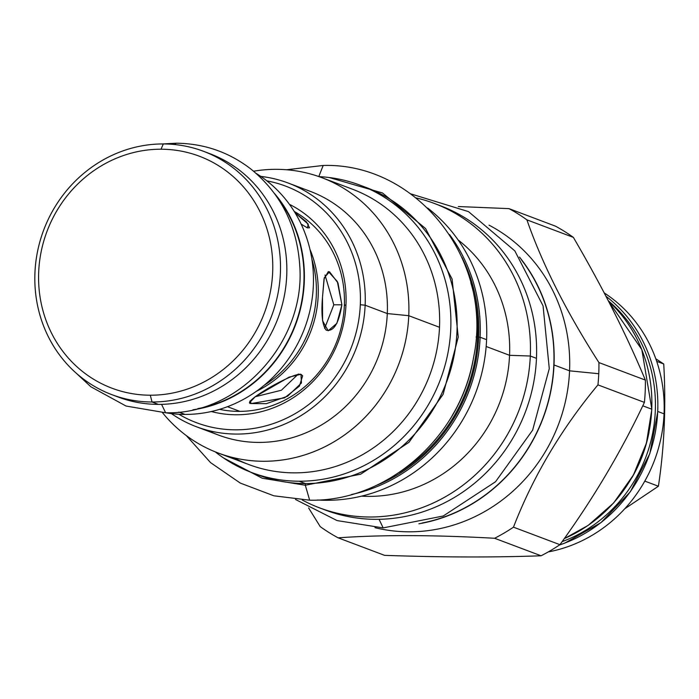 <?xml version="1.0" encoding="UTF-8"?>
<svg xmlns="http://www.w3.org/2000/svg" width="699" height="699" viewBox="0 0 699 699"><rect width="100%" height="100%" fill="white"/><g stroke="black" fill="none" stroke-linecap="round" stroke-linejoin="round"><path stroke-width="1.05" d="M206.694 152.557A130.023 121.783 110.7 0 1 284.388 295.555A130.023 121.783 110.7 0 1 158.376 404.389L152.032 401.995A130.023 121.783 110.7 0 1 111.788 394.629A130.023 121.783 110.7 0 1 37.632 251.002A130.023 121.783 110.7 0 1 163.295 143.942A130.023 121.783 -69.3 0 1 203.54 151.307L209.883 153.701A130.023 121.783 110.7 0 1 284.039 297.328A130.023 121.783 110.7 0 1 158.376 404.389A130.023 121.783 110.7 0 1 118.131 397.023A130.023 121.783 110.7 0 0 158.376 404.389L152.032 401.995A130.023 121.783 -69.3 0 0 277.695 294.934A130.023 121.783 -69.3 0 0 203.54 151.307M150.302 395.215A123.95 116.095 -69.3 0 0 272.654 272.549A123.95 116.095 -69.3 0 0 161.041 149.219L163.295 143.942A130.023 121.783 -69.3 0 1 280.378 273.318A130.023 121.783 -69.3 0 1 152.032 401.995A130.023 121.783 110.7 0 1 34.95 272.627A130.023 121.783 110.7 0 1 163.295 143.942L161.041 149.219A123.95 116.095 110.7 0 0 38.69 271.894A123.95 116.095 110.7 0 0 150.302 395.215L152.032 401.995L150.302 395.215A123.95 116.095 -69.3 0 0 272.654 272.549A123.95 116.095 -69.3 0 0 161.041 149.219A123.95 116.095 110.7 0 0 38.69 271.894A123.95 116.095 110.7 0 0 150.302 395.215M184.99 414.42A130.023 121.783 110.7 0 1 165.768 412.768A130.023 121.783 110.7 0 0 184.99 414.42L178.822 412.095L184.99 414.42A130.023 121.783 110.7 0 0 307.848 318.639A130.023 121.783 110.7 0 0 256.052 173.335A130.023 121.783 110.7 0 1 307.848 318.639A130.023 121.783 110.7 0 1 184.99 414.42M274.497 193.474A130.023 121.783 110.7 0 1 295.502 324.948A130.023 121.783 110.7 0 1 192.915 409.806A130.023 121.783 110.7 0 0 295.502 324.948A130.023 121.783 110.7 0 0 274.497 193.474M197.817 408.627A129.638 121.434 -69.3 0 0 295.17 324.817A129.638 121.434 -69.3 0 0 277.389 197.599A129.638 121.434 -69.3 0 1 295.17 324.817A129.638 121.434 -69.3 0 1 197.817 408.627M255.135 396.752L281.374 390.243L298.342 374.017L281.374 390.243L255.135 396.752M251.264 403.541L284.58 397.853L299.408 386.136L302.65 375.782L300.954 374.288L289.106 377.137L255.301 396.648L249.779 402.467L251.264 403.541L249.98 400.99L251.264 403.541L266.319 403.673L287.639 396.193L301.461 382.982L300.954 374.288C291.937 372.628 239.233 403.655 251.264 403.541M324.624 328.408L333.816 304.799L325.018 274.995L333.816 304.799L341.881 304.816L336.901 323.322L328.189 330.758L322.589 320.797L322.475 297.503L324.03 278.988L328.355 271.544L337.337 281.514L341.881 304.816L333.816 304.799L324.624 328.408M307.342 227.874L309.508 227.795L306.485 221.906L295.092 212.837L308.294 224.187L307.342 227.874L301.129 224.073L307.342 227.874M256.411 391.283A106.484 99.739 -69.3 0 0 309.937 249.307A106.484 99.739 -69.3 0 1 256.411 391.283M264.327 385.184A106.484 99.739 -69.3 0 0 311.859 259.119A106.484 99.739 -69.3 0 1 264.327 385.184M233.772 457.758A147.105 137.79 110.7 0 0 439.505 327.289L408.766 315.695L387.29 313.563L365.14 305.21L360.317 304.729A126.414 118.411 110.7 0 0 266.869 180.866A126.414 118.411 110.7 0 1 360.317 304.729A126.414 118.411 110.7 0 1 178.865 414.245A126.414 118.411 110.7 0 0 360.317 304.729L365.14 305.21A130.206 121.967 110.7 0 1 196.305 426.705A130.206 121.967 110.7 0 1 171.36 413.581A130.206 121.967 110.7 0 0 296.359 418.352A130.206 121.967 110.7 0 0 365.14 305.21L387.29 313.563A130.206 121.967 110.7 0 1 207.594 430.304M345.988 304.694A111.228 104.186 110.7 0 1 211.316 411.528A111.228 104.186 110.7 0 0 345.988 304.694L344.345 305.612A106.86 100.097 110.7 0 1 238.857 411.379A106.86 100.097 110.7 0 1 219.6 409.352A106.86 100.097 110.7 0 0 238.857 411.379A106.86 100.097 110.7 0 0 344.345 305.612A106.86 100.097 110.7 0 0 294.227 211.439A106.86 100.097 110.7 0 1 344.345 305.612L345.988 304.694A111.228 104.186 110.7 0 0 289.438 204.335A111.228 104.186 110.7 0 1 345.988 304.694M478.684 337.093A161.146 150.94 -69.3 0 0 461.934 257.354A161.146 150.94 -69.3 0 1 478.684 337.093L480.134 337.241A162.29 152.015 -69.3 0 0 449.553 234.602A162.29 152.015 -69.3 0 1 480.134 337.241L486.6 339.679A162.29 152.015 110.7 0 1 317.573 500.003A162.29 152.015 110.7 0 0 486.6 339.679A162.29 152.015 -69.3 0 0 427.657 208.049A162.29 152.015 -69.3 0 1 486.6 339.679L480.134 337.241A162.29 152.015 -69.3 0 1 351.545 494.508A162.29 152.015 -69.3 0 0 480.134 337.241L478.684 337.093A161.146 150.94 -69.3 0 1 375.87 485.604A161.146 150.94 -69.3 0 0 478.684 337.093M470.811 282.693A159.966 149.839 110.7 0 1 477.574 337.093A159.966 149.839 110.7 0 1 399.269 472.428A159.966 149.839 110.7 0 0 477.574 337.093L476.036 337.014L477.574 337.093A159.966 149.839 110.7 0 0 470.811 282.693M473.022 360.369A158.323 148.302 110.7 0 1 452.209 415.547A158.323 148.302 110.7 0 0 473.022 360.369M218.027 452.943L248.774 464.538A147.105 137.79 110.7 0 0 439.505 327.289L408.766 315.695A147.105 137.79 110.7 0 1 218.027 452.943A147.105 137.79 110.7 0 1 162.509 412.716A147.105 137.79 110.7 0 0 313.746 451.72A147.105 137.79 110.7 0 0 408.766 315.695A147.105 137.79 -69.3 0 0 321.837 177.66A147.105 137.79 -69.3 0 0 253.58 171.22A147.105 137.79 -69.3 0 1 408.766 315.695L387.29 313.563A130.206 121.967 110.7 0 1 218.455 435.049L196.305 426.705M321.837 177.66L352.576 189.254A147.105 137.79 -69.3 0 1 439.505 327.289A147.105 137.79 -69.3 0 0 352.488 189.219M288.198 183.033A130.206 121.967 110.7 0 1 365.14 305.21A130.206 121.967 110.7 0 0 260.788 176.41A130.206 121.967 110.7 0 1 288.198 183.033L310.339 191.377A130.206 121.967 -69.3 0 1 387.29 313.563A130.206 121.967 -69.3 0 0 310.312 191.369M554.01 364.965A162.666 152.365 110.7 0 1 418.893 523.804A162.666 152.365 110.7 0 0 554.01 364.965A162.666 152.365 110.7 0 0 519.471 257.066A162.666 152.365 110.7 0 1 554.01 364.965L569.563 370.828A162.666 152.365 110.7 0 1 374.961 527.666A162.666 152.365 110.7 0 0 569.563 370.828A162.666 152.365 -69.3 0 0 489.029 225.165A162.666 152.365 -69.3 0 1 569.563 370.828L554.01 364.965M421.96 523.053A162.483 152.19 -69.3 0 0 542.887 418.229A162.483 152.19 -69.3 0 0 521.288 259.661A162.483 152.19 -69.3 0 1 542.887 418.229A162.483 152.19 -69.3 0 1 421.96 523.053M440.3 205.698A162.666 152.365 -69.3 0 1 536.474 358.351A162.666 152.365 110.7 0 1 322.484 508.924M434.184 203.392L440.335 205.707A162.666 152.365 -69.3 0 1 536.474 358.351L530.314 356.027A162.666 152.365 110.7 0 1 319.391 507.806A162.666 152.365 110.7 0 1 302.195 499.977A162.666 152.365 110.7 0 0 530.314 356.027L509.554 355.31A142.552 133.518 110.7 0 1 361.497 496.15A142.552 133.518 110.7 0 0 509.554 355.31L486.172 346.486L509.554 355.31A142.552 133.518 -69.3 0 0 458.107 239.94A142.552 133.518 -69.3 0 1 509.554 355.31L530.314 356.027A162.666 152.365 -69.3 0 0 434.184 203.392A162.666 152.365 -69.3 0 0 416.097 197.904A162.666 152.365 -69.3 0 1 530.314 356.027L536.474 358.351A162.666 152.365 110.7 0 1 325.551 510.121L319.391 507.806M651.739 409.186L642.774 405.813L651.739 409.186A141.792 132.81 110.7 0 1 564.285 538.588A141.792 132.81 110.7 0 0 651.739 409.186A141.792 132.81 110.7 0 0 608.471 301.12A141.792 132.81 110.7 0 1 651.739 409.186M559.934 544.687A185.637 173.876 110.7 0 1 541.07 555.784C493.817 557.496 441.646 557.348 384.564 555.347C441.646 557.348 493.817 557.496 541.07 555.784L494.612 538.274C433.869 534.892 381.706 534.744 338.115 537.828A185.637 173.876 110.7 0 1 320.221 526.627L308.617 507.946L320.221 526.627A185.637 173.876 110.7 0 0 338.115 537.828L384.564 555.347L338.115 537.828C381.706 534.744 433.869 534.892 494.612 538.274L541.07 555.784A185.637 173.876 110.7 0 0 559.934 544.687C593.005 499.103 621.158 451.676 644.408 402.397C621.158 451.676 593.005 499.103 559.934 544.687L513.477 527.168A185.637 173.876 110.7 0 1 494.612 538.274A185.637 173.876 110.7 0 0 513.477 527.168L559.934 544.687M645.212 391.239A185.637 173.876 110.7 0 1 644.408 402.397L597.951 384.878C561.218 429.072 533.057 476.508 513.477 527.168C533.057 476.508 561.218 429.072 597.951 384.878L644.408 402.397A185.637 173.876 110.7 0 0 645.212 391.239A185.637 173.876 -69.3 0 0 645.378 380.09L598.929 362.571L645.378 380.09C626.287 334.367 602.276 286.791 573.355 237.363A185.637 173.876 -69.3 0 0 555.46 226.153L509.012 208.634L555.46 226.153A185.637 173.876 -69.3 0 1 573.355 237.363C602.276 286.791 626.287 334.367 645.378 380.09A185.637 173.876 -69.3 0 1 645.212 391.239M598.763 373.729A185.637 173.876 -69.3 0 0 598.929 362.571A185.637 173.876 -69.3 0 1 598.763 373.729A185.637 173.876 110.7 0 1 597.951 384.878A185.637 173.876 110.7 0 0 598.763 373.729L569.563 370.828L598.763 373.729M526.897 219.844C542.328 264.187 566.339 311.763 598.929 362.571C566.339 311.763 542.328 264.187 526.897 219.844A185.637 173.876 -69.3 0 0 509.012 208.634L458.317 206.537L509.012 208.634A185.637 173.876 -69.3 0 1 526.897 219.844L573.355 237.363L526.897 219.844M604.189 292.898A141.792 132.81 110.7 0 1 664.05 413.834A141.792 132.81 110.7 0 1 548.208 551.939A141.792 132.81 110.7 0 0 664.05 413.834L657.707 411.44A141.792 132.81 110.7 0 1 559.541 544.949A141.792 132.81 110.7 0 0 657.707 411.44A141.792 132.81 110.7 0 0 605.937 296.219A141.792 132.81 110.7 0 1 657.707 411.44L664.05 413.834A141.792 132.81 110.7 0 0 604.189 292.898M608.313 300.815A139.887 131.036 110.7 0 1 652.787 432.55A139.887 131.036 110.7 0 1 562.127 541.629A139.887 131.036 110.7 0 0 652.787 432.55A139.887 131.036 110.7 0 0 608.313 300.815M649.039 432.244A135.903 127.297 110.7 0 1 631.887 477.74A135.903 127.297 110.7 0 0 649.039 432.244M658.406 486.233C664.338 447.054 666.112 406.302 663.744 363.987L655.784 358.762L663.744 363.987L656.684 361.331L663.744 363.987C666.112 406.302 664.338 447.054 658.406 486.233L624.749 508.785L658.406 486.233L644.801 481.104L658.406 486.233M286.581 169.761L323.156 165.462L318.796 176.559L323.191 165.462M305.314 485.255L360.667 474.202L408.95 442.345L443.131 394.315L458.247 337.101L452.087 279.023L425.56 228.538L382.51 192.976L329.22 177.529L382.51 192.976L425.56 228.538L452.087 279.023L458.247 337.101L443.131 394.315L408.95 442.345L360.667 474.202L305.314 485.255L305.419 483.559L305.314 485.255L262.16 478.203L223.488 457.924L262.16 478.203L305.314 485.255L309.657 500.187M363.096 186.362A153.562 143.837 110.7 0 1 454.149 355.389A153.562 143.837 110.7 0 1 305.384 483.559A153.562 143.837 -69.3 0 1 257.809 474.848M359.994 185.156A153.562 143.837 110.7 0 0 318.997 176.629A153.562 143.837 110.7 0 1 450.558 332.68A153.562 143.837 110.7 0 1 299.163 481.218L305.384 483.559A153.562 143.837 -69.3 0 1 257.861 474.866L251.64 472.515A153.562 143.837 -69.3 0 0 299.163 481.218L305.384 483.559A153.562 143.837 110.7 0 0 453.8 357.128A153.562 143.837 110.7 0 0 366.215 187.498L359.994 185.156A153.562 143.837 110.7 0 1 447.578 354.777A153.562 143.837 110.7 0 1 299.163 481.218A153.562 143.837 -69.3 0 1 215.222 451.851A153.562 143.837 -69.3 0 0 251.64 472.515M76.112 373.074L90.896 386.8L126.065 406.049L165.628 412.76C239.172 415.119 305.673 341.759 299.757 265.76C297.092 225.812 280.858 193.623 251.055 169.175C229.071 152.172 204.152 143.513 176.314 143.216L174.418 144.51L176.314 143.216L162.518 143.942M165.628 412.76L161.574 404.354M379.068 519.313L383.174 527.902M227.472 406.696L239.862 411.37L227.472 406.696M322.475 297.503L324.266 277.791L329.5 271.762L337.984 282.964L341.881 304.816C338.814 323.515 333.58 331.946 326.171 330.138C322.353 325.253 321.121 314.375 322.475 297.503M111.788 394.629L118.131 397.023M559.392 545.045L564.74 543.14L601.07 522.564L630.332 491.781L649.834 453.599L657.811 411.519M608.453 301.077L641.822 349.587L651.844 409.264L646.418 443.131L633.443 474.979L613.67 502.931L588.252 525.351L564.224 538.676M186.336 435.599L210.582 462.642L240.273 483.07L273.868 495.801L309.622 500.187C386.94 501.996 460.868 437.207 473.599 357.285C493.983 260.806 417.53 162.64 323.156 165.462M295.528 499.488L337.067 520.58L383.148 527.902L443.236 516.002L495.539 481.751L532.629 430.165L549.274 368.618L543.071 305.865L514.822 250.871L468.487 211.614L410.776 193.876"/></g></svg>
